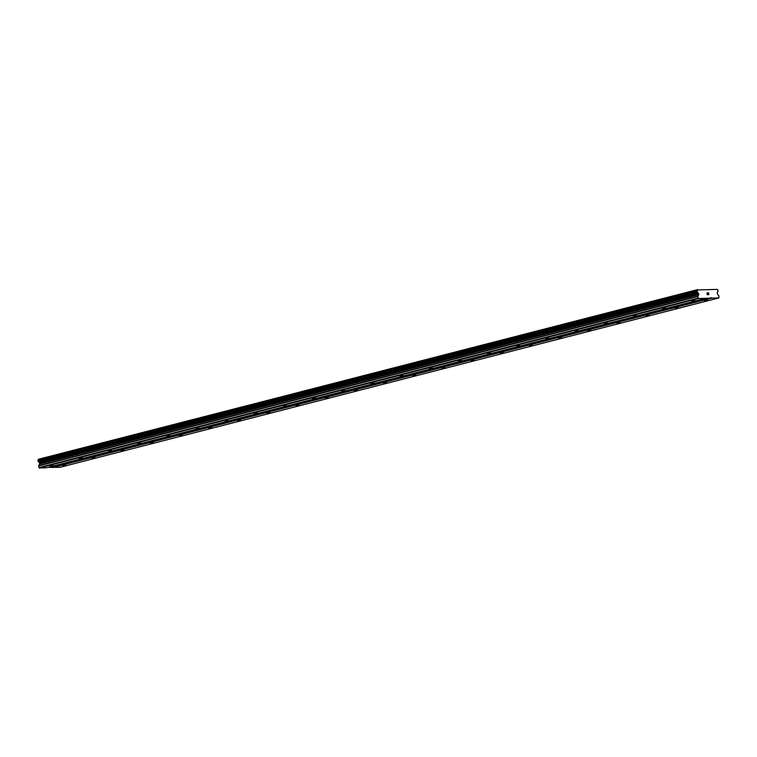 <?xml version="1.0" encoding="UTF-8"?>
<svg xmlns="http://www.w3.org/2000/svg" width="757" height="757" viewBox="0 0 757 757"><rect width="100%" height="100%" fill="white"/><g stroke="black" fill="none" stroke-linecap="round" stroke-linejoin="round"><path stroke-width="1.14" d="M694.926 300.614L691.803 300.926L694.926 300.614M665.763 308.118L662.64 308.421L665.763 308.118M636.59 315.612L633.477 315.924L636.59 315.612M607.426 323.116L604.313 323.419L607.426 323.116M578.263 330.61L575.14 330.923L578.263 330.61M549.099 338.105L545.977 338.417L549.099 338.105M519.927 345.608L516.813 345.911L519.927 345.608M490.763 353.103L487.65 353.415L490.763 353.103M461.6 360.606L458.477 360.909L461.6 360.606M432.436 368.101L429.314 368.413L432.436 368.101M403.263 375.595L400.15 375.907L403.263 375.595M374.1 383.099L370.987 383.402L374.1 383.099M344.937 390.593L341.814 390.905L344.937 390.593M315.773 398.087L312.65 398.4L315.773 398.087M286.6 405.591L283.487 405.894L286.6 405.591M257.437 413.085L254.324 413.398L257.437 413.085M228.273 420.589L225.151 420.892L228.273 420.589M199.11 428.084L195.987 428.396L199.11 428.084M169.937 435.578L166.824 435.89L169.937 435.578M140.774 443.082L137.66 443.384L140.774 443.082M111.61 450.576L108.488 450.888L111.61 450.576M82.447 458.08L79.324 458.382L82.447 458.08M53.274 465.574L50.161 465.877L53.274 465.574M707.464 300.255L704.351 300.557L707.464 300.255M678.3 307.749L675.187 308.061L678.3 307.749M649.137 315.243L646.014 315.555L649.137 315.243M619.974 322.747L616.851 323.05L619.974 322.747M590.801 330.241L587.687 330.554L590.801 330.241M561.637 337.745L558.524 338.048L561.637 337.745M532.474 345.239L529.351 345.552L532.474 345.239M503.31 352.734L500.188 353.046L503.31 352.734M474.137 360.237L471.024 360.54L474.137 360.237M444.974 367.732L441.861 368.044L444.974 367.732M415.811 375.226L412.688 375.538L415.811 375.226M386.647 382.73L383.525 383.033L386.647 382.73M357.474 390.224L354.361 390.536L357.474 390.224M328.311 397.728L325.198 398.031L328.311 397.728M299.147 405.222L296.025 405.534L299.147 405.222M269.984 412.716L266.861 413.029L269.984 412.716M240.811 420.22L237.698 420.523L240.811 420.22M211.648 427.714L208.535 428.027L211.648 427.714M182.484 435.218L179.362 435.521L182.484 435.218M153.321 442.713L150.198 443.025L153.321 442.713M124.148 450.207L121.035 450.519L124.148 450.207M94.985 457.711L91.871 458.013L94.985 457.711M65.821 465.205L62.699 465.517L65.821 465.205M718.923 297.927L698.399 298.523L697.822 296.507L698.702 294.681A0.823 0.558 75.6 0 0 698.777 294.104L698.739 293.858A0.823 0.558 75.6 0 0 698.493 293.29L697.793 292.439A0.937 0.643 75.6 0 0 697.235 291.757L697.093 290.707A0.937 0.643 75.6 0 0 697.462 289.959L717.333 289.373A0.937 0.643 75.6 0 0 717.929 290.101L718.09 291.152A0.937 0.643 75.6 0 0 717.74 291.852L717.295 292.732A0.823 0.558 75.6 0 0 717.21 293.309L717.248 293.565A0.823 0.558 75.6 0 0 717.504 294.132L718.913 295.892L718.923 297.927L59.775 467.372L48.164 467.306M705.524 298.315L46.385 467.769L39.25 467.977L38.673 465.962L697.822 296.507M697.623 289.59L38.323 459.414A0.937 0.643 75.6 0 1 37.945 460.161L38.096 461.212A0.937 0.643 75.6 0 1 38.645 461.884L39.345 462.735A0.823 0.558 75.6 0 1 39.601 463.303L39.629 463.558A0.823 0.558 75.6 0 1 39.553 464.136L38.673 465.962M707.057 293.035L707.161 293.735L707.057 293.035L707.681 293.016L707.057 293.035M707.18 293.848L707.275 294.549L707.17 293.848M707.275 294.549L707.909 294.53L707.275 294.549M707.672 292.902L706.953 292.921L707.672 292.902M707.927 294.643L707.218 294.672L706.953 292.921M708.297 293.347L708.524 292.874M708.543 292.874L708.798 294.624L708.543 292.874M708.495 293.101L708.722 294.624L708.495 293.101M39.25 467.977L698.399 298.523M38.91 467.58L698.058 298.126M38.758 462.063L697.907 292.609M38.645 461.884L697.793 292.439M52.649 467.58L711.798 298.135M52.309 467.192L711.457 297.738M38.711 465.678L697.859 296.224M39.553 464.136L698.702 294.681M39.629 463.558L698.777 294.104M39.601 463.303L698.739 293.858M39.345 462.735L698.493 293.29M38.096 461.212L697.235 291.757M37.935 460.985L697.083 291.53M37.85 460.398L696.998 290.943M37.945 460.161L697.093 290.707M38.323 459.414L697.462 289.959M38.352 459.281L697.49 289.827"/></g></svg>
